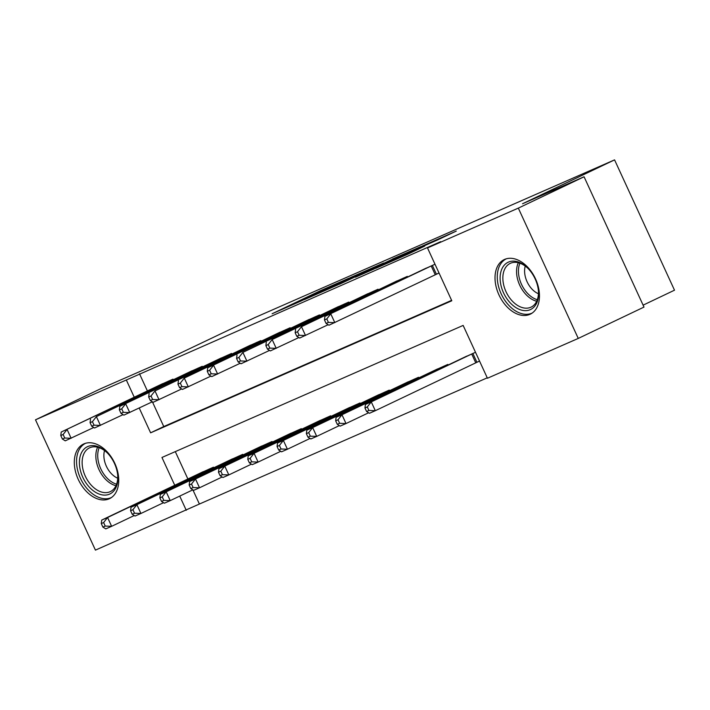 <?xml version="1.0" encoding="UTF-8"?>
<svg xmlns="http://www.w3.org/2000/svg" width="710" height="710" viewBox="0 0 710 710"><rect width="100%" height="100%" fill="white"/><g stroke="black" fill="none" stroke-linecap="round" stroke-linejoin="round"><path stroke-width="1.06" d="M348.867 278.222L319.74 291.02L272.125 313.758L300.863 301.111L348.867 278.222M529.873 314.352A30.237 19.96 64.5 0 1 499.094 295.191A30.237 19.96 64.5 0 1 504.224 259.585A30.237 19.96 64.5 0 1 504.606 259.416A30.237 19.96 64.5 0 1 535.393 278.586A30.237 19.96 64.5 0 1 530.255 314.184A30.237 19.96 64.5 0 1 529.873 314.352M109.162 498.828A30.237 19.96 64.5 0 1 78.375 479.658A30.237 19.96 64.5 0 1 83.505 444.061A30.237 19.96 64.5 0 1 83.886 443.883A30.237 19.96 64.5 0 1 114.674 463.053A30.237 19.96 64.5 0 1 109.535 498.651A30.237 19.96 64.5 0 1 109.162 498.828M437.218 240.113L456.29 231.078L423.382 245.58L375.767 268.309L408.676 253.807L424.704 246.077L384.989 264.084L428.574 243.37L434.067 241.001L424.722 245.571L437.218 240.113M192.889 489.865L199.404 504.038L95.433 550.126L35.5 419.814L101.237 388.476L162.759 361.496L254.783 317.627L614.567 159.874L522.533 203.752L584.064 176.772L518.327 208.119L578.259 338.421L487.442 378.244L463.142 325.42L161.96 457.471L174.74 485.267M35.5 419.814L126.327 379.992L134.243 397.218M139.231 408.046L150.618 432.825L451.8 300.765L427.509 247.941L440.653 241.666L126.327 379.992M427.509 247.941L518.327 208.119M383.586 263.028L351.832 276.953L304.226 299.682L337.126 285.18L383.586 263.028M392.488 259.026L420.515 246.761L372.901 269.498L355.524 277.184L376.682 267.04L368.099 270.785L339.566 284.195L392.559 259.168M139.471 373.726L147.396 390.953M152.393 401.816L163.77 426.55L451.613 300.348M158.942 385.45L172.947 379.149L173.222 379.761M188.239 372.599L202.243 366.307L202.527 366.91M217.535 359.757L231.54 353.456L231.824 354.068M246.84 346.906L260.836 340.614L261.12 341.217M276.137 334.064L290.142 327.763L290.417 328.375M305.433 321.213L319.438 314.92L319.713 315.524M334.73 308.371L348.734 302.078L349.009 302.682M364.026 295.52L378.031 289.227L378.315 289.84M393.322 282.678L407.327 276.385L407.611 276.989M436.863 274.016L439.055 273.048M422.627 269.836L435.008 264.244M199.404 504.038L487.246 377.827M175.299 451.622L187.893 479.002M199.439 473.49L213.444 467.198L213.719 467.801M228.735 460.648L242.74 454.347L243.024 454.959M258.032 447.797L272.036 441.505L272.32 442.108M287.337 434.955L301.333 428.662L301.617 429.266M316.633 422.104L330.638 415.811L330.913 416.424M345.93 409.262L359.934 402.969L360.21 403.573M375.226 396.42L389.231 390.118L389.506 390.731M404.522 383.569L418.527 377.276L418.811 377.88M433.819 370.726L447.824 364.425L448.108 365.038M477.36 362.056L479.552 361.097M463.124 357.875L475.505 352.293M643.109 305.149L674.5 290.186L614.567 159.874M584.064 176.772L643.997 307.084L578.259 338.421M179.728 496.095L186.26 510.304M163.77 426.55L150.618 432.825M355.63 275.329L310.625 296.745L355.63 275.329M395.071 258.307L370.833 269.418L395.071 258.307L395.31 258.813M203.193 471.688L101.725 520.075L107.583 517.51L111.639 526.314L134.252 515.531M105.24 526.074L111.639 526.314L105.772 528.888L102.897 527.104L105.24 526.074L103.624 522.551L101.281 523.581L102.897 527.104M103.624 522.551L107.583 517.51L209.627 468.866M101.281 523.581L101.725 520.075M169.131 380.826L61.229 432.035L162.696 383.648M93.755 427.482L65.276 440.839L62.4 439.055L64.743 438.026L63.128 434.502L60.785 435.532L62.4 439.055M63.128 434.502L67.086 429.461L71.142 438.265L64.743 438.026M61.229 432.035L60.785 435.532M232.489 458.846L131.022 507.233L136.879 504.668L140.935 513.472L163.548 502.68M134.545 513.223L140.935 513.472L135.069 516.037L132.202 514.253L134.545 513.223L132.921 509.709L130.578 510.73L132.202 514.253M132.921 509.709L136.879 504.668L238.933 456.024M130.578 510.73L131.022 507.233M261.786 445.995L160.318 494.391L166.184 491.817L170.231 500.621L192.854 489.838M163.841 500.381L170.231 500.621L164.374 503.195L161.498 501.411L163.841 500.381L162.217 496.858L159.874 497.887L161.498 501.411M162.217 496.858L166.184 491.817L268.229 443.173M159.874 497.887L160.318 494.391M291.082 433.153L189.623 481.54L195.481 478.975L199.528 487.779L222.15 476.996M193.138 487.539L199.528 487.779L193.67 490.344L190.795 488.56L193.138 487.539L191.514 484.016L189.171 485.045L190.795 488.56M191.514 484.016L195.481 478.975L297.525 430.331M189.171 485.045L189.623 481.54M198.427 367.975L96.382 416.619L191.993 370.798M123.052 414.64L94.572 427.988L91.705 426.213L94.048 425.183L92.424 421.66L90.081 422.69L91.705 426.213M92.424 421.66L96.382 416.619L100.438 425.423L94.048 425.183M90.525 419.184L90.081 422.69M227.733 355.133L119.821 406.342L221.289 357.955M152.357 401.789L123.877 415.146L121.002 413.362L123.345 412.332L121.721 408.818L119.378 409.839L121.002 413.362M121.721 408.818L125.688 403.768L129.735 412.581L123.345 412.332M119.821 406.342L119.378 409.839M257.029 342.282L154.984 390.926L250.586 345.104M181.654 388.947L153.174 402.304L150.298 400.52L152.641 399.49L151.017 395.967L148.674 396.996L150.298 400.52M151.017 395.967L154.984 390.926L159.031 399.73L152.641 399.49M149.127 393.491L148.674 396.996M320.387 420.311L218.92 468.698L224.777 466.124L228.824 474.928L251.446 464.145M222.434 474.688L228.824 474.928L222.967 477.502L220.091 475.718L222.434 474.688L220.819 471.165L218.476 472.194L220.091 475.718M220.819 471.165L224.777 466.124L326.822 417.489M218.476 472.194L218.92 468.698M286.325 329.44L184.28 378.084L279.891 332.262M210.95 376.096L182.47 389.453L179.595 387.669L181.938 386.639L180.322 383.125L177.97 384.145L179.595 387.669M180.322 383.125L184.28 378.084L188.327 386.888L181.938 386.639M178.423 380.649L177.97 384.145M117.798 476.233A26.172 17.271 64.5 0 1 100.19 494.409A26.172 17.271 64.5 0 1 79.458 464.473A26.172 17.271 64.5 0 1 87.729 446.563A26.172 17.271 64.5 0 1 106.935 452.527A26.172 17.271 64.5 0 1 117.7 475.114A26.172 17.271 64.5 0 1 117.798 476.233M107.29 452.891A24.229 15.993 -115.5 0 0 89.513 447.85A24.229 15.993 -115.5 0 0 82.191 464.278A24.229 15.993 -115.5 0 0 92.486 486.457A24.229 15.993 -115.5 0 0 110.369 491.595A24.229 15.993 -115.5 0 0 117.691 475.167A24.229 15.993 -115.5 0 0 117.647 474.617M117.718 478.221A19.081 12.594 64.5 0 1 103.917 456.876A19.081 12.594 64.5 0 1 104.53 450.566M85.626 443.262A30.051 19.827 -115.5 0 0 76.618 463.603A30.051 19.827 -115.5 0 0 89.345 491.063A30.051 19.827 -115.5 0 0 111.488 497.506M508.413 262.114A26.172 17.271 64.5 0 1 527.654 268.06A26.172 17.271 64.5 0 1 538.42 290.647A26.172 17.271 64.5 0 1 530.281 309.658A26.172 17.271 64.5 0 1 503.523 292.822A26.172 17.271 64.5 0 1 508.413 262.114M528.009 268.416A24.229 15.993 -115.5 0 0 510.534 263.241A24.229 15.993 -115.5 0 0 510.233 263.383A24.229 15.993 -115.5 0 0 506.115 291.908A24.229 15.993 -115.5 0 0 530.778 307.27A24.229 15.993 -115.5 0 0 531.089 307.128A24.229 15.993 -115.5 0 0 538.366 290.15M506.345 258.795A30.051 19.827 -115.5 0 0 501.331 294.18A30.051 19.827 -115.5 0 0 531.897 313.181A30.051 19.827 -115.5 0 0 532.207 313.039M538.437 293.754A19.081 12.594 64.5 0 1 525.249 266.09M349.684 407.46L248.216 455.847L254.073 453.282L258.12 462.086L280.743 451.303M251.73 461.846L258.12 462.086L252.263 464.651L249.387 462.876L251.73 461.846L250.115 458.323L247.772 459.352L249.387 462.876M250.115 458.323L254.073 453.282L356.118 404.638M247.772 459.352L248.216 455.847M315.622 316.589L207.719 367.807L309.187 319.411M240.246 363.254L211.766 376.611L208.891 374.827L211.234 373.797L209.619 370.274L207.276 371.303L208.891 374.827M209.619 370.274L213.577 365.233L217.624 374.037L211.234 373.797M207.719 367.807L207.276 371.303M378.98 394.618L277.512 443.005L283.37 440.431L287.426 449.235L310.039 438.452M281.027 448.995L287.426 449.235L281.559 451.808L278.684 450.025L281.027 448.995L279.412 445.472L277.069 446.501L278.684 450.025M279.412 445.472L283.37 440.431L385.415 391.796M277.069 446.501L277.512 443.005M344.918 303.747L242.873 352.391L338.484 306.569M269.543 350.412L241.063 363.76L238.187 361.976L240.53 360.955L238.915 357.432L236.572 358.461L238.187 361.976M238.915 357.432L242.873 352.391L246.929 361.195L240.53 360.955M237.016 354.956L236.572 358.461M408.277 381.767L306.809 430.154L312.666 427.589L316.722 436.393L339.336 425.609M310.332 436.153L316.722 436.393L310.856 438.957L307.989 437.183L310.332 436.153L308.708 432.63L306.365 433.659L307.989 437.183M308.708 432.63L312.666 427.589L414.711 378.945M306.365 433.659L306.809 430.154M374.214 290.896L272.17 339.54L367.78 293.727M298.839 337.561L270.359 350.917L267.492 349.134L269.836 348.104L268.211 344.581L265.868 345.61L267.492 349.134M268.211 344.581L272.17 339.54L276.226 348.344L269.836 348.104M266.312 342.113L265.868 345.61M437.573 368.925L336.105 417.311L341.971 414.738L346.018 423.55L368.641 412.758M339.628 423.302L346.018 423.55L340.161 426.115L337.286 424.332L339.628 423.302L338.004 419.787L335.661 420.808L337.286 424.332M338.004 419.787L341.971 414.738L444.016 366.103M335.661 420.808L336.105 417.311M403.52 278.054L301.475 326.698L397.076 280.876M328.144 324.719L299.664 338.067L296.789 336.291L299.132 335.262L297.508 331.739L295.165 332.768L296.789 336.291M297.508 331.739L301.475 326.698L305.522 335.502L299.132 335.262M295.608 329.262L295.165 332.768M466.869 356.074L365.41 404.469L371.268 401.895L375.315 410.699L479.534 361.044M368.925 410.46L375.315 410.699L369.457 413.273L366.582 411.489L368.925 410.46L367.301 406.936L364.958 407.966L366.582 411.489M367.301 406.936L371.268 401.895L473.313 353.252M364.958 407.966L365.41 404.469M432.816 265.212L324.914 316.42L426.373 268.034M439.029 273.004L328.961 325.224L326.085 323.44L328.428 322.411L326.804 318.888L324.461 319.917L326.085 323.44M326.804 318.888L330.771 313.847L334.818 322.651L328.428 322.411M324.914 316.42L324.461 319.917M319.988 291.553L319.74 291.02M358.31 275.081L358.071 274.575M375.759 268.132L375.519 267.626M379.681 266.259L379.415 265.682M384.536 263.951L384.296 263.437M408.436 253.923L408.197 253.417M413.282 251.615L413.087 251.171M208.367 470.357L208.03 469.621M209.512 469.807L209.175 469.079M168.678 381.03L169.016 381.767M167.533 381.572L167.871 382.308M237.664 457.515L237.326 456.778M238.808 456.965L238.48 456.237M266.96 444.664L266.623 443.927M268.114 444.123L267.776 443.386M296.256 431.822L295.919 431.085M297.41 431.272L297.073 430.544M197.983 368.188L198.312 368.916M196.83 368.73L197.167 369.466M227.28 355.337L227.617 356.074M226.126 355.887L226.463 356.624M256.576 342.495L256.913 343.223M255.422 343.036L255.76 343.773M325.553 418.971L325.215 418.234M326.707 418.43L326.369 417.693M285.873 329.653L286.21 330.381M284.719 330.194L285.056 330.931M115.97 485.711A24.229 15.993 64.5 0 1 95.894 457.746A24.229 15.993 64.5 0 1 97.616 447.202M99.187 447.682A23.439 15.469 -115.5 0 0 97.776 457.311A23.439 15.469 -115.5 0 0 116.591 484.193M536.689 301.244A24.229 15.993 64.5 0 1 519.924 285.606A24.229 15.993 64.5 0 1 518.327 262.736M519.906 263.206A23.439 15.469 -115.5 0 0 537.31 299.726M354.858 406.129L354.512 405.392M356.003 405.579L355.666 404.851M315.169 316.802L315.506 317.539M314.015 317.343L314.361 318.08M384.154 393.287L383.817 392.55M385.299 392.736L384.962 392M344.465 303.96L344.803 304.688M343.32 304.501L343.658 305.238M413.451 380.436L413.113 379.699M414.596 379.885L414.258 379.158M373.762 291.109L374.099 291.845M372.617 291.65L372.954 292.387M442.747 367.594L442.41 366.857M443.901 367.043L443.564 366.316M403.067 278.267L403.404 278.995M401.913 278.808L402.25 279.545M475.753 362.81L471.706 354.006M476.907 362.269L472.86 353.465M432.363 265.416L436.41 274.22M431.21 265.966L435.257 274.77M362.047 273.297L361.772 272.711M376.93 267.572L376.682 267.04M398.434 257.322L398.168 256.745"/></g></svg>
